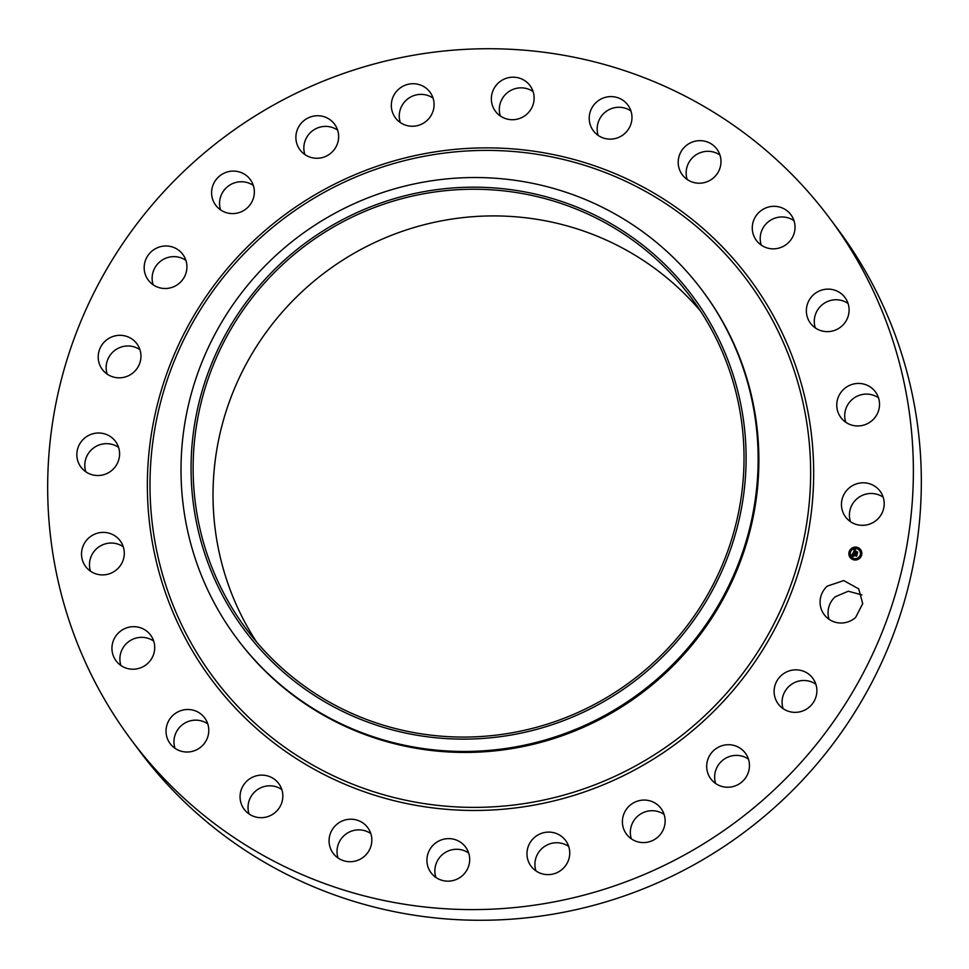 <?xml version="1.0" encoding="UTF-8"?>
<svg xmlns="http://www.w3.org/2000/svg" width="969" height="969" viewBox="0 0 969 969"><rect width="100%" height="100%" fill="white"/><g stroke="black" fill="none" stroke-linecap="round" stroke-linejoin="round"><path stroke-width="1.45" d="M827.284 586.112L843.757 580.588L858.716 588.886L862.725 603.639L855.639 617.41A21.524 21.112 143.3 0 1 824.207 614.637A21.524 21.112 143.3 0 1 827.284 586.112M829.064 619.312A21.524 21.112 143.3 0 1 835.242 596.783L848.287 591.223L861.816 594.881M829.9 218.582L837.846 229.241A435.856 427.402 143.3 0 1 760.047 819.895A435.856 427.402 143.3 0 1 164.464 781.244A435.856 427.402 143.3 0 1 139.1 750.418L131.154 739.759A435.856 427.402 143.3 0 1 208.953 149.105A435.856 427.402 143.3 0 1 804.536 187.756A435.856 427.402 143.3 0 1 829.9 218.582A435.856 427.402 143.3 0 1 752.089 809.224A435.856 427.402 143.3 0 1 156.506 770.573A435.856 427.402 143.3 0 1 131.154 739.759M783.097 708.642A21.524 21.112 143.3 0 1 815.85 684.211M715.667 783.533A21.524 21.112 143.3 0 1 748.419 759.102M631.364 838.875A21.524 21.112 143.3 0 1 664.128 814.444M535.942 870.901A21.524 21.112 143.3 0 1 568.706 846.47M435.893 877.429A21.524 21.112 143.3 0 1 468.657 852.999M338.048 858.013A21.524 21.112 143.3 0 1 370.8 833.582M249.057 813.972A21.524 21.112 143.3 0 1 281.822 789.541M175.001 748.31A21.524 21.112 143.3 0 1 207.766 723.879M120.919 665.509A21.524 21.112 143.3 0 1 153.683 641.066M90.505 571.189A21.524 21.112 143.3 0 1 123.257 546.758M85.817 471.806A21.524 21.112 143.3 0 1 118.569 447.375M107.184 374.119A21.524 21.112 143.3 0 1 139.936 349.688M153.15 284.789A21.524 21.112 143.3 0 1 185.903 260.358M220.581 209.898A21.524 21.112 143.3 0 1 253.333 185.467M304.872 154.555A21.524 21.112 143.3 0 1 337.636 130.125M400.294 122.53A21.524 21.112 143.3 0 1 433.058 98.099M500.343 116.001A21.524 21.112 143.3 0 1 533.107 91.57M598.2 135.418A21.524 21.112 143.3 0 1 630.952 110.987M687.178 179.459A21.524 21.112 143.3 0 1 719.943 155.028M761.234 245.121A21.524 21.112 143.3 0 1 793.999 220.69M815.317 327.934A21.524 21.112 143.3 0 1 848.081 303.491M845.743 422.242A21.524 21.112 143.3 0 1 878.495 397.811M850.431 521.625A21.524 21.112 143.3 0 1 883.183 497.194M805.045 709.938A21.524 21.112 143.3 0 1 778.24 703.966A21.524 21.112 143.3 0 1 785.944 672.256A21.524 21.112 143.3 0 1 812.761 678.227A21.524 21.112 143.3 0 1 805.045 709.938M732.346 786.731A21.524 21.112 143.3 0 1 710.81 778.858A21.524 21.112 143.3 0 1 723.795 745.234A21.524 21.112 143.3 0 1 745.331 753.119A21.524 21.112 143.3 0 1 732.346 786.731M642.483 842.57A21.524 21.112 143.3 0 1 625.005 811.489A21.524 21.112 143.3 0 1 661.028 808.461A21.524 21.112 143.3 0 1 642.483 842.57M541.574 873.65A21.524 21.112 143.3 0 1 531.085 841.14A21.524 21.112 143.3 0 1 565.605 840.486A21.524 21.112 143.3 0 1 541.574 873.65M436.51 877.841A21.524 21.112 143.3 0 1 432.828 845.501A21.524 21.112 143.3 0 1 465.556 847.015A21.524 21.112 143.3 0 1 436.51 877.841M334.45 854.864A21.524 21.112 143.3 0 1 337.03 824.159A21.524 21.112 143.3 0 1 367.711 827.599A21.524 21.112 143.3 0 1 363.859 856.766A21.524 21.112 143.3 0 1 334.45 854.864M242.335 806.281A21.524 21.112 143.3 0 1 278.721 783.558A21.524 21.112 143.3 0 1 272.592 814.372A21.524 21.112 143.3 0 1 242.335 806.281M166.462 735.41A21.524 21.112 143.3 0 1 204.665 717.896A21.524 21.112 143.3 0 1 196.053 750.042A21.524 21.112 143.3 0 1 166.462 735.41M111.98 647.074A21.524 21.112 143.3 0 1 150.583 635.083A21.524 21.112 143.3 0 1 139.342 668.247A21.524 21.112 143.3 0 1 111.98 647.074M82.619 547.291A21.524 21.112 143.3 0 1 120.156 540.775A21.524 21.112 143.3 0 1 106.19 574.593A21.524 21.112 143.3 0 1 82.619 547.291M80.379 442.869A21.524 21.112 143.3 0 1 115.468 441.392A21.524 21.112 143.3 0 1 116.05 465.653A21.524 21.112 143.3 0 1 80.96 467.131A21.524 21.112 143.3 0 1 80.379 442.869M105.403 340.931A21.524 21.112 143.3 0 1 136.835 343.704A21.524 21.112 143.3 0 1 133.758 372.217A21.524 21.112 143.3 0 1 102.326 369.443A21.524 21.112 143.3 0 1 105.403 340.931M155.997 248.403A21.524 21.112 143.3 0 1 182.802 254.375A21.524 21.112 143.3 0 1 175.098 286.085A21.524 21.112 143.3 0 1 148.293 280.114A21.524 21.112 143.3 0 1 155.997 248.403M228.696 171.598A21.524 21.112 143.3 0 1 250.232 179.483A21.524 21.112 143.3 0 1 237.248 213.095A21.524 21.112 143.3 0 1 215.724 205.222A21.524 21.112 143.3 0 1 228.696 171.598M318.571 115.759A21.524 21.112 143.3 0 1 336.037 146.84A21.524 21.112 143.3 0 1 300.015 149.88A21.524 21.112 143.3 0 1 318.571 115.759M419.468 84.691A21.524 21.112 143.3 0 1 429.97 117.201A21.524 21.112 143.3 0 1 395.449 117.855A21.524 21.112 143.3 0 1 419.468 84.691M524.532 80.5A21.524 21.112 143.3 0 1 528.214 112.84A21.524 21.112 143.3 0 1 495.486 111.326A21.524 21.112 143.3 0 1 524.532 80.5M626.604 103.477A21.524 21.112 143.3 0 1 624.012 134.17A21.524 21.112 143.3 0 1 593.343 130.742A21.524 21.112 143.3 0 1 597.183 101.563A21.524 21.112 143.3 0 1 626.604 103.477M718.707 152.06A21.524 21.112 143.3 0 1 682.321 174.783A21.524 21.112 143.3 0 1 688.462 143.969A21.524 21.112 143.3 0 1 718.707 152.06M794.592 222.931A21.524 21.112 143.3 0 1 756.389 240.445A21.524 21.112 143.3 0 1 764.989 208.299A21.524 21.112 143.3 0 1 794.592 222.931M849.062 311.267A21.524 21.112 143.3 0 1 810.472 323.246A21.524 21.112 143.3 0 1 821.7 290.094A21.524 21.112 143.3 0 1 849.062 311.267M878.423 411.05A21.524 21.112 143.3 0 1 840.886 417.566A21.524 21.112 143.3 0 1 854.852 383.748A21.524 21.112 143.3 0 1 878.423 411.05M880.664 515.46A21.524 21.112 143.3 0 1 845.574 516.949A21.524 21.112 143.3 0 1 844.992 492.688A21.524 21.112 143.3 0 1 880.094 491.198A21.524 21.112 143.3 0 1 880.664 515.46M856.741 547.219A6.541 6.408 143.3 0 1 860.799 556.981A6.541 6.408 143.3 0 1 850.116 557.466A6.541 6.408 143.3 0 1 856.741 547.219M256.615 642.011A277.364 271.986 143.3 0 1 322.302 274.506A277.364 271.986 143.3 0 1 694.664 304.387A277.364 271.986 143.3 0 1 700.442 310.976M860.617 549.677A6.541 6.408 -36.7 0 0 856.79 547.279L850.14 557.49M674.775 277.715A277.364 271.986 143.3 0 1 690.909 297.326A277.364 271.986 143.3 0 1 641.393 673.189A277.364 271.986 143.3 0 1 262.381 648.6A277.364 271.986 143.3 0 1 246.247 628.978A277.364 271.986 143.3 0 1 295.763 253.115A277.364 271.986 143.3 0 1 674.775 277.715M702.489 290.773L703.228 291.754A290.567 284.934 143.3 0 1 651.35 685.519A290.567 284.934 143.3 0 1 254.302 659.744A290.567 284.934 143.3 0 1 237.393 639.201L236.666 638.22A290.567 284.934 143.3 0 1 425.282 181.809A290.567 284.934 143.3 0 1 685.592 270.218A290.567 284.934 143.3 0 1 702.489 290.773A290.567 284.934 143.3 0 1 513.873 747.184A290.567 284.934 143.3 0 1 253.563 658.763A290.567 284.934 143.3 0 1 236.666 638.22M851.23 556.63L851.266 556.703A5.148 5.051 -36.7 0 0 851.266 556.703A5.148 5.051 -36.7 0 0 859.685 556.315A5.148 5.051 -36.7 0 0 859.503 550.501L859.479 550.477A5.148 5.051 -36.7 0 0 851.073 550.864A5.148 5.051 -36.7 0 0 854.258 558.544A5.148 5.051 -36.7 0 0 859.479 550.477M849.643 552.875L849.765 552.051L849.643 552.875M856.317 548.188L856.935 547.691M851.945 549.06L852.563 548.551M860.751 554.983L861.368 554.474M859.951 550.61L860.557 550.113M853.846 559.513L854.452 559.016M850.152 556.993L850.806 556.557M858.195 558.616L858.825 558.144M425.985 191.293A279.435 274.021 143.3 0 1 742.811 415.677A279.435 274.021 143.3 0 1 511.172 735.011A279.435 274.021 143.3 0 1 194.345 510.627A279.435 274.021 143.3 0 1 425.985 191.293M849.413 552.73L850.043 552.257M858.57 557.974L858.401 558.738L858.57 557.974M853.495 553.202L854.21 553.747L853.41 554.595L856.778 554.958L856.499 556.23L853.507 555.225L853.713 556.109L853.301 555.189L853.701 556.267L852.756 556.497L853.459 553.178L854.113 553.687M853.665 553.154L854.295 553.529M853.907 553.905L857.081 554.668L856.766 556.085L856.971 554.813L853.58 554.522L853.919 553.868M854.137 550.053L854.876 550.671L853.943 552.039L855.239 552.294L854.137 551.906L854.67 550.804L854.222 551.846L856.172 551.337L855.482 552.342L857.311 552.342L857.02 553.699L853.507 552.924L854.137 550.053L854.767 550.598M856.354 551.167L855.094 550.986L856.354 551.167M855.76 552.148L857.662 552.015L857.214 553.674L857.553 552.16L855.675 552.209L855.881 551.591L856.947 552.391M853.41 554.595L856.753 555.08M852.829 556.485L853.544 553.263M853.677 554.45L856.463 555.007M856.753 556.097L857.056 554.777M853.58 552.875L854.561 550.453M853.943 552.039L855.276 552.124M854.149 551.821L854.379 551.191M854.222 551.846L856.111 551.373M855.482 552.342L857.286 552.451M855.155 550.925L856.317 551.204M857.286 553.638L857.638 552.112M231.131 703.458A335.468 328.963 143.3 0 1 259.619 235.334A335.468 328.963 143.3 0 1 729.911 254.883A335.468 328.963 143.3 0 1 701.423 723.007A335.468 328.963 143.3 0 1 231.131 703.458M233.044 701.277A332.621 326.178 143.3 0 1 261.279 237.126A332.621 326.178 143.3 0 1 727.586 256.506A332.621 326.178 143.3 0 1 699.352 720.657A332.621 326.178 143.3 0 1 233.044 701.277"/></g></svg>
